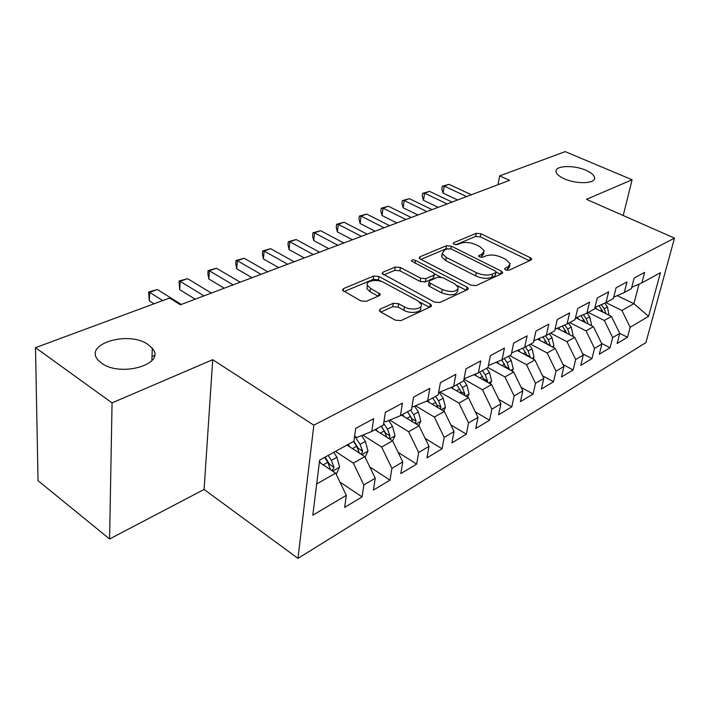 <?xml version="1.0" encoding="UTF-8"?>
<svg xmlns="http://www.w3.org/2000/svg" width="710" height="710" viewBox="0 0 710 710"><rect width="100%" height="100%" fill="white"/><g stroke="black" fill="none" stroke-linecap="round" stroke-linejoin="round"><path stroke-width="1.06" d="M505.609 269.924L509.088 270.226L531.08 259.984L531.719 259.061L530.281 257.677L480.954 233.767L476.215 233.341L453.708 242.714L453.193 243.45L454.072 244.284L457.48 244.586L460.435 243.344C465.103 241.853 470.26 242.314 475.913 244.728L479.995 246.734L484.238 250.772L481.983 254.011L478.549 256.035L479.481 256.922L482.924 257.224L485.853 255.928C490.495 254.375 495.704 254.837 501.5 257.313L505.697 259.372L510.179 263.712L508.005 266.907L505.103 268.247L504.624 268.966L505.609 269.924M148.071 344.554C128.847 330.31 82.875 343.995 98.255 360.219L101.521 363.085C120.895 377.809 166.548 363.857 152.304 348.37L148.071 344.554M585.928 170.285C573.689 164.791 554.767 165.536 556.019 171.598C556.454 174.092 559.258 176.506 564.432 178.84C576.635 184.44 595.726 183.704 594.625 177.784C594.243 175.166 591.341 172.672 585.928 170.285M380.232 309.098L379.317 310.705L380.533 311.894L395.39 320.174L400.946 320.618L430.677 306.764L431.511 305.353L430.189 304.049L378.927 276.492L373.673 276.039L343.427 288.633L342.469 290.23L360.786 300.88L366.262 301.333L379.317 295.653L380.223 294.135L370.496 288.313L367.389 285.349C365.117 280.707 377.374 278.702 383.995 282.562L417.773 300.791L421.243 304.208C423.267 308.885 411.161 310.847 404.416 306.871L398.665 303.729L393.233 303.285L380.232 309.098L379.894 311.45M112.056 402.881L109.588 538.996L204.089 489.456L212.707 359.695L112.056 402.881L35.5 347.669L169.61 298.031L180.411 304.785L509.585 180.331L499.654 175.876L497.985 184.715M212.707 359.695L313.838 425.175L674.5 238.125L645.905 342.628L297.969 558.379L313.838 425.175M623.229 215.538L632.095 179.754L586.46 199.341L674.5 238.125M632.095 179.754L565.204 151.62L499.654 175.876M470.907 285.18L476.064 285.615L502.005 273.527L502.698 272.48L501.287 271.105L451.347 246.166L446.466 245.731L419.947 256.772L419.148 257.97L420.373 259.132L470.907 285.18M467.535 289.591L439.801 302.513L434.449 302.07L382.086 273.554L382.965 272.17L395.239 267.058L400.387 267.501L420.684 278.178L425.867 278.622L433.73 275.169L434.529 273.927L433.251 272.693L411.374 260.969C411.702 259.789 413.078 259.603 415.492 260.41L466.923 287.026L468.298 288.375L467.535 289.591M521.14 387.376L533.103 394.032L520.439 401.656L522.808 390.837L514.155 395.958L504.952 376.957L487.974 367.531L478.389 372.803L480.732 360.884L465.955 368.854L463.674 380.897L453.628 386.426L455.873 374.303L440.386 382.663L438.203 394.911L427.668 400.697L429.807 388.37L413.557 397.147L411.48 409.599L400.422 415.687L402.446 403.138L385.37 412.359L383.418 425.033L371.791 431.431L373.691 418.669L355.719 428.37L353.908 441.265L358.31 448.409L362.668 451.223L360.094 444.38L354.636 436.064M487.983 367.531L490.353 355.683L504.464 348.069L502.041 359.792L511.209 354.752L513.658 343.108L527.148 335.821L524.654 347.359L533.423 342.539L535.943 331.073L548.848 324.106L546.292 335.457L554.688 330.842L557.261 319.562L569.624 312.888L567.015 324.062L575.064 319.633L577.691 308.539L589.54 302.14L586.886 313.137L594.607 308.885L597.279 297.96L608.647 291.828L605.949 302.646L613.36 298.573L616.076 287.816L627.001 281.923L624.259 292.582L631.376 288.659L634.136 278.071L644.627 272.4L641.858 282.899L660.442 272.684L648.576 316.358L630.134 327.283L621.951 310.474L605.949 302.646L594.962 307.421M619.697 333.345L627.498 337.259L630.134 327.283M627.498 337.259L617.123 343.498L619.741 333.434L612.677 337.623L604.343 320.476L588.182 312.418M601.574 343.392L610.076 347.731L612.677 337.623M610.076 347.731L599.302 354.219L601.876 344.013L594.536 348.361L586.043 330.878L569.713 322.58M582.706 353.793L591.971 358.621L594.536 348.361M591.971 358.621L580.762 365.366L583.3 355.018L575.659 359.544L566.997 341.705L550.507 333.141M563.048 364.585L573.139 369.954L575.659 359.544M573.139 369.954L561.468 376.974L563.962 366.466L556.001 371.179L547.17 352.968L530.512 344.137M542.538 375.767L553.534 381.74L556.001 371.179M553.534 381.74L541.375 389.053L543.816 378.394L535.517 383.311L526.509 364.709L509.691 355.595M533.103 394.032L535.517 383.311M498.766 399.419L511.803 406.839L514.155 395.958M511.803 406.839L498.589 414.8L500.896 403.812L491.853 409.164L482.463 389.746L463.985 379.238M475.363 411.924L489.58 420.214L491.853 409.164M489.58 420.214L475.762 428.52L477.999 417.373L468.556 422.965L458.953 403.102L440.085 392.089M450.859 424.908L466.355 434.183L468.556 422.965M466.355 434.183L451.915 442.862L454.063 431.547L444.185 437.395L434.36 417.072L415.492 405.765M425.157 438.398L442.073 448.791L444.185 437.395M442.073 448.791L426.958 457.879L429.009 446.377L418.66 452.51L408.623 431.707L389.763 420.08M398.177 452.403L416.646 464.083L418.66 452.51M416.646 464.083L400.822 473.597L402.765 461.926L391.911 468.351L381.643 447.043L362.819 435.097M369.803 466.949L390.012 480.102L391.911 468.351M390.012 480.102L373.407 490.086L375.235 478.221L363.839 484.966L353.323 463.133L335.439 451.418M339.93 482.046L362.073 496.911L363.839 484.966M362.073 496.911L344.634 507.393L346.329 495.34L312.808 515.194L319.651 460.107L353.908 441.265M354.645 436.011L356.952 437.484L371.791 431.431M316.687 483.954L335.661 473.171L319.376 462.299M346.329 495.34L335.661 473.171M384.057 420.897L385.539 421.82L400.422 415.687M353.323 463.133L364.816 456.601L346.986 445.072M375.235 478.221L364.816 456.601M412.004 406.439L412.767 406.892L427.668 400.697M381.643 447.043L392.586 440.821L374.898 429.719M402.765 461.926L392.586 440.821M438.611 392.594L453.628 386.426M408.623 431.707L419.06 425.769L401.523 415.084M429.009 446.377L419.06 425.769M478.389 372.803L464.065 378.847M434.36 417.072L444.336 411.409L426.843 401.043M454.063 431.547L444.336 411.409M502.041 359.792L488.373 365.597M458.953 403.102L468.476 397.689L450.93 387.553M477.999 417.373L468.476 397.689M524.654 347.359L511.591 352.932M482.463 389.746L491.577 384.563L473.987 374.658M500.896 403.812L491.577 384.563M546.292 335.457L533.796 340.818M504.952 376.957L513.685 371.996L496.086 362.322M522.808 390.837L513.685 371.996M567.015 324.062L555.06 329.218M526.509 364.709L534.878 359.952L517.288 350.5M543.816 378.394L534.878 359.952M586.886 313.137L575.428 318.089M547.17 352.968L555.193 348.406L537.63 339.176M563.962 366.466L555.193 348.406M566.997 341.705L574.709 337.321L557.181 328.304M583.3 355.018L574.709 337.321M624.259 292.582L613.715 297.179M586.043 330.878L593.445 326.671L575.97 317.858M601.876 344.013L593.445 326.671M641.858 282.899L631.722 287.337M604.343 320.476L611.47 316.429L594.776 308.175M619.741 333.434L611.47 316.429M35.5 347.669L38.047 480.679L109.588 538.996M204.089 489.456L297.969 558.379M617.221 295.653L633.888 303.694L639.027 284.142M621.951 310.474L633.888 303.694L648.576 316.358M506.86 270.341L509.54 266.898L509.824 265.478M483.9 252.565L483.643 253.931L480.963 257.375M529.447 260.739L480.377 236.865L475.647 236.439L455.811 244.755M496.05 272.303L495.012 275.853L496.13 271.877L495.154 270.927L451.258 248.935L445.924 248.899L420.879 259.398M500.479 274.238L496.139 272.063M442.445 254.18L441.655 256.763L442.188 253.559L444.629 249.973L447.824 248.633M442.188 253.559L446.244 257.402L476.383 272.675C482.339 275.285 487.708 275.746 492.5 274.069L495.642 272.622M441.655 256.763L445.694 260.614L446.244 257.402M495.012 275.853L491.87 277.308C487.087 278.995 481.726 278.533 475.78 275.924L445.694 260.614M383.773 274.947L394.76 270.35L395.239 267.058M434.405 274.672L433.189 278.453L425.325 281.923L420.151 281.488L399.89 270.785L394.76 270.35M434.476 273.785L440.626 276.98M457.196 285.589L466.15 290.239M442.241 289.511C451.613 292.751 456.974 292.032 458.323 287.373L454.719 283.84L442.827 277.663L437.68 277.219L429.825 280.69L429.009 281.985L430.295 283.228L442.241 289.511L441.664 292.848C451.027 296.079 456.379 295.36 457.728 290.683L457.959 289.369M428.591 284.515L428.458 285.305L429.745 286.547L430.295 283.228M441.664 292.848L429.745 286.547M420.844 306.649L420.684 307.608C422.707 312.293 410.611 314.273 403.883 310.297L398.15 307.146L392.728 306.702L380.826 312.054M367.274 286.21L366.928 288.721L370.025 291.695L370.496 288.313M378.146 296.159L370.025 291.695M381.687 281.568L378.457 279.82L373.211 279.376L344.101 291.579M429.443 307.341L419.654 302.061M608.967 315.187L607.467 306.951L604.778 303.161M596.773 309.161L595.406 307.235M606.047 313.749L604.148 308.797L601.237 304.696M598.991 305.673L603.331 312.409M466.639 196.572L444.247 186.091L449.057 184.36L471.404 194.771M457.639 199.971L443.093 193.102L444.247 186.091L442.286 186.242L449.057 184.36M443.093 193.102L441.824 189.037L442.286 186.242M591.11 325.491L591.492 324.683L589.708 316.82L587.037 313.048M578.677 319.216L577.31 317.281M588.217 324.035L586.247 318.737L583.371 314.654M581.028 315.666L585.448 322.633M572.553 336.212L573.094 335.084L571.239 327.079L568.533 323.227M559.853 329.68L558.495 327.736M569.686 334.738L567.654 329.076L564.805 325.011M562.373 326.067L566.864 333.283M447.149 203.939L424.589 193.182L429.568 191.38L452.084 202.075M438.123 207.355L423.479 200.3L424.589 193.182L422.663 193.306L429.568 191.38M423.479 200.3L422.228 196.146L422.663 193.306M426.923 211.589L404.203 200.531L409.368 198.667L432.044 209.654M417.888 215.006L403.138 207.755L404.203 200.531L402.33 200.628L409.368 198.667M403.138 207.755L401.904 203.513L402.33 200.628M553.25 347.385L553.951 345.903L552.034 337.747L549.291 333.815M540.274 340.56L538.925 338.617M550.383 345.877L548.297 339.824L545.493 335.803M542.964 336.886L547.525 344.368M533.148 359.029L534.026 357.157L532.047 348.85L529.252 344.829M519.897 351.903L518.548 349.959M530.272 357.485L528.16 351.015L525.356 346.977M522.764 348.166L527.388 355.932M405.925 219.532L383.054 208.154L388.414 206.228L411.25 217.517M396.881 222.949L382.033 215.494L383.054 208.154L381.234 208.225L388.414 206.228M382.033 215.494L380.826 211.154L381.234 208.225M384.11 227.777L361.088 216.08L366.662 214.074L389.639 225.682M375.075 231.194L360.13 223.526L361.088 216.08L359.331 216.115L366.662 214.074M360.13 223.526L358.949 219.088L359.331 216.115M512.194 371.179L513.268 368.88L511.218 360.423L508.387 356.305M498.651 363.733L497.328 361.798M509.274 369.573L507.171 362.677L504.322 358.541M501.721 359.934L506.407 367.993M361.434 236.35L338.271 224.307L344.057 222.221L367.185 234.176M352.4 239.758L337.365 231.877L338.271 224.307L336.575 224.307L344.057 222.221M337.365 231.877L336.22 227.324L336.575 224.307M490.344 383.87L491.631 381.11L489.509 372.484L486.625 368.277M476.508 376.069L475.194 374.152M487.353 382.184L487.522 380.968L485.276 374.836L482.392 370.602M479.694 372.084L484.522 380.587M337.845 245.269L314.539 232.862L320.565 230.697L343.826 243.006M328.828 248.677L313.705 240.548L314.539 232.862L312.915 232.827L320.565 230.697M313.705 240.548L312.586 235.889L312.915 232.827M467.526 397.139L469.053 393.864L466.852 385.077L463.745 380.498M453.379 388.965L452.092 387.065M464.438 395.355L464.739 393.793L462.432 387.527L459.494 383.196M456.681 384.74L459.627 389.089L461.678 393.757M313.279 254.553L289.849 241.773L296.114 239.51L319.518 252.201M304.288 257.952L289.077 249.583L289.849 241.773L288.304 241.693L296.114 239.51M289.077 249.583L288.003 244.808L288.304 241.693M443.688 411.028L445.463 407.194L443.182 398.221L439.277 392.426M429.23 402.455L427.944 400.546M440.457 409.111L440.928 407.185L438.567 400.786L435.576 396.349M432.639 397.964L435.629 402.419L437.804 407.54M287.683 264.235L264.129 251.047L270.661 248.686L294.18 261.777M278.719 267.617L263.437 258.981L264.129 251.047L262.673 250.923L270.661 248.686M263.437 258.981L262.398 254.082L262.673 250.923M418.749 425.583L420.808 421.128L418.438 411.969L414.551 406.155M403.963 416.566L402.579 414.498M415.323 423.488L416.042 421.19L413.611 414.649L410.566 410.105M406.919 418.367L410.531 416.362L407.496 411.8L411.631 418.296M410.531 416.362L412.838 421.98M260.978 274.326L237.317 260.712L244.133 258.254L267.759 271.761M252.068 277.699L236.714 268.779L237.317 260.712L235.96 260.534L244.133 258.254M236.714 268.779L235.72 263.756L235.96 260.534M392.621 440.892L395 435.7L392.532 426.355L388.672 420.524M377.516 431.361L376.025 429.106M388.956 438.54L389.976 435.851L387.483 429.168L383.666 423.408M381.323 426.186L385.645 433.144L389.976 435.851M381.163 426.275L384.261 430.952L386.702 437.12M233.111 284.861L209.352 270.794L216.461 268.238L240.193 282.189M224.254 288.216L208.846 279.003L209.352 270.794L208.092 270.572L216.461 268.238M208.846 279.003L207.897 273.847L208.092 270.572M365.117 457.222L367.966 450.983L365.401 441.434L361.567 435.603M349.799 446.892L348.184 444.416M353.571 441.451L356.722 446.253L359.295 453.033M361.239 454.285L362.668 451.223M203.983 295.875L180.145 281.329L187.564 278.657L211.385 293.079M195.197 299.194L179.737 289.68L180.145 281.329L179.009 281.045L187.564 278.657M179.737 289.68L179.009 281.045M336.247 474.395L339.611 467.002L336.939 457.249L333.753 452.35M320.716 463.204L319.5 461.314M332.031 470.748L334.019 467.34L331.366 460.337L328.171 455.421M325.136 457.089L329.626 464.411L334.019 467.34M324.621 457.373L327.825 462.308L330.576 469.78M154.416 355.533L152.002 356.518M162.714 300.587L149.615 292.342L157.38 289.538L181.263 304.466M154.008 303.809L149.322 300.827L149.615 292.342L148.603 291.996L157.38 289.538M149.322 300.827L148.603 291.996M507.366 270.102L508.005 266.907M478.824 256.479L479.046 255.298M481.389 257.189L481.983 254.011M453.504 243.903L453.708 242.714M475.647 236.439L476.215 233.341M480.377 236.865L480.954 233.767M529.66 260.641L530.281 257.677M504.872 269.409L505.103 268.247M419.645 258.662L419.947 256.772M445.924 248.899L446.466 245.731M450.894 248.775L451.347 246.166M500.692 274.14L501.287 271.105M475.78 275.924L476.383 272.675M491.87 277.308L492.5 274.069M382.663 274.282L382.965 272.17M399.89 270.785L400.387 267.501M420.151 281.488L420.684 278.178M425.325 281.923L425.867 278.622M433.189 278.453L433.73 275.169M415.048 263.241L415.492 260.41M466.355 290.142L466.923 287.026M392.728 306.702L393.233 303.285M398.15 307.146L398.665 303.729M403.883 310.297L404.416 306.871M378.608 295.964L379.025 292.981M343.134 291.002L343.427 288.633M373.211 279.376L373.673 276.039M378.457 279.82L378.927 276.492M429.656 307.244L430.189 304.049M604.148 308.797L607.467 306.951M600.332 310.918L602.036 309.968M590.676 325.269L591.421 324.852M586.247 318.737L589.708 316.82M582.191 320.991L584.055 319.961M571.905 335.883L573.014 335.253M567.654 329.076L571.239 327.079M563.341 331.472L565.364 330.345M552.371 346.924L553.871 346.072M548.297 339.824L552.034 337.747M543.718 342.371L545.928 341.146M547.41 344.048L550.383 345.601M532.021 358.426L533.938 357.334M528.16 351.015L532.047 348.85M523.279 353.722L525.684 352.391M527.148 355.222L530.29 356.908M510.801 370.416L513.188 369.067M507.171 362.677L511.218 360.423M501.979 365.561L504.588 364.106M506.035 366.866L509.354 368.685M488.666 382.921L491.542 381.297M485.276 374.836L489.509 372.484M479.756 377.906L482.587 376.327M484.007 378.989L487.522 380.968M465.538 395.994L468.964 394.059M462.432 387.527L466.852 385.077M456.548 390.793L459.627 389.089M460.994 391.636L464.739 393.793M441.371 409.652L445.374 407.389M438.567 400.786L443.182 398.221M432.292 404.274L435.629 402.419M436.943 404.824L440.928 407.185M416.069 423.95L420.719 421.323M413.611 414.649L418.438 411.969M411.773 418.598L416.042 421.19M389.568 438.922L394.911 435.904M387.483 429.168L392.532 426.355M380.338 433.135L384.261 430.952M361.772 454.631L367.869 451.187M360.094 444.38L365.401 441.434M352.471 448.613L356.722 446.253M332.591 471.12L339.513 467.216M331.366 460.337L336.939 457.249M323.219 464.872L327.825 462.308M594.261 179.355L594.625 177.784M151.851 360.644L152.304 348.37M531.612 259.558L531.719 259.061M502.582 273.075L502.698 272.48M428.458 285.305L429.009 281.985M468.165 289.103L468.298 288.375M366.928 288.721L367.389 285.349M380.09 295.094L380.223 294.135M431.361 306.25L431.511 305.353"/></g></svg>
